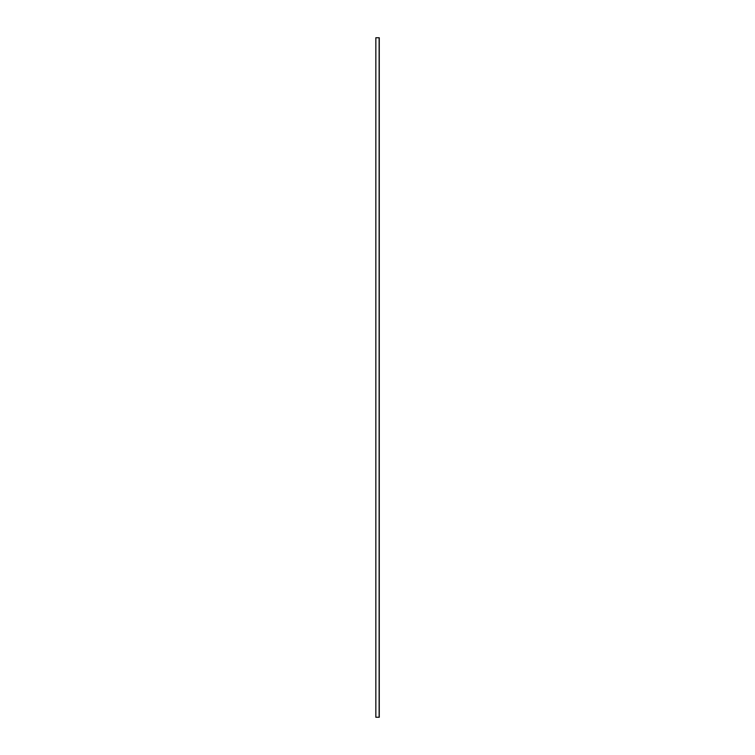 <?xml version="1.0" encoding="UTF-8"?>
<svg xmlns="http://www.w3.org/2000/svg" width="755" height="755" viewBox="0 0 755 755"><rect width="100%" height="100%" fill="white"/><g stroke="black" fill="none" stroke-linecap="round" stroke-linejoin="round"><path stroke-width="1.13" d="M375.839 37.75L375.839 717.25M376.009 37.75L379.265 37.75L379.265 717.25L376.009 717.25M379.133 37.75L379.133 717.25"/></g></svg>
